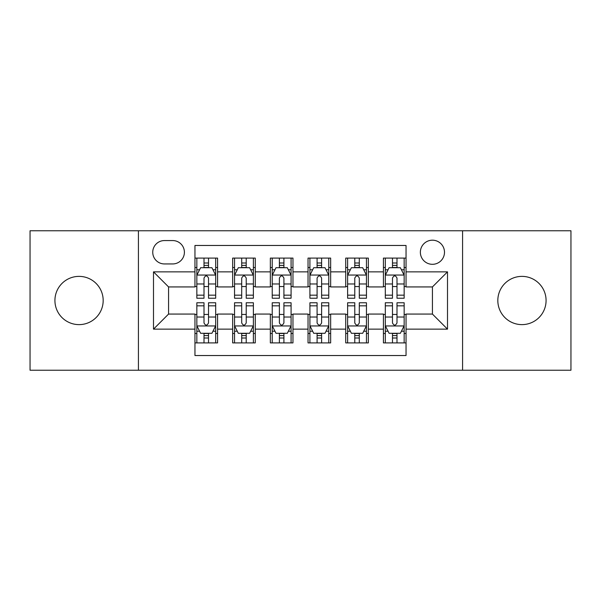 <?xml version="1.0" encoding="UTF-8"?>
<svg xmlns="http://www.w3.org/2000/svg" width="601" height="601" viewBox="0 0 601 601"><rect width="100%" height="100%" fill="white"/><g stroke="black" fill="none" stroke-linecap="round" stroke-linejoin="round"><path stroke-width="0.9" d="M521.946 276.377A24.123 24.123 0 0 0 497.823 300.5A24.123 24.123 0 0 0 521.946 324.623A24.123 24.123 0 0 0 546.076 300.5A24.123 24.123 0 0 0 521.946 276.377M79.054 276.377A24.123 24.123 0 0 0 54.924 300.5A24.123 24.123 0 0 0 79.054 324.623A24.123 24.123 0 0 0 103.177 300.5A24.123 24.123 0 0 0 79.054 276.377M432.427 240.19A12.065 12.065 0 0 0 420.362 252.255A12.065 12.065 0 0 0 432.427 264.312A12.065 12.065 0 0 0 444.492 252.255A12.065 12.065 0 0 0 432.427 240.19M462.582 370.231L570.95 370.231L570.95 230.769L462.582 230.769L462.582 370.231L138.418 370.231L138.418 230.769L30.05 230.769L30.05 370.231L138.418 370.231M406.043 258.092L383.423 258.092L383.423 271.855L368.345 271.855L368.345 286.932L383.423 286.932L383.423 271.855M368.345 271.855L368.345 258.092L345.733 258.092L345.733 271.855L330.655 271.855L330.655 286.932L345.733 286.932L345.733 271.855M330.655 271.855L330.655 258.092L308.035 258.092L308.035 271.855L292.965 271.855L292.965 286.932L308.035 286.932L308.035 271.855M292.965 271.855L292.965 258.092L270.345 258.092L270.345 271.855L255.267 271.855L255.267 286.932L270.345 286.932L270.345 271.855M255.267 271.855L255.267 258.092L232.655 258.092L232.655 286.932L217.577 286.932L217.577 258.092L194.957 258.092M194.957 342.908L217.577 342.908L217.577 314.068L232.655 314.068L232.655 342.908L255.267 342.908L255.267 314.068L270.345 314.068L270.345 329.145L255.267 329.145M270.345 329.145L270.345 342.908L292.965 342.908L292.965 314.068L308.035 314.068L308.035 329.145L292.965 329.145M308.035 329.145L308.035 342.908L330.655 342.908L330.655 314.068L345.733 314.068L345.733 329.145L330.655 329.145M345.733 329.145L345.733 342.908L368.345 342.908L368.345 314.068L383.423 314.068L383.423 329.145L368.345 329.145M164.426 263.937L172.72 263.937A11.682 11.682 0 0 0 184.402 252.255A11.682 11.682 0 0 0 172.72 240.565L164.426 240.565A11.682 11.682 0 0 0 152.744 252.255A11.682 11.682 0 0 0 164.426 263.937M462.582 230.769L138.418 230.769M406.043 271.855L406.043 245.471L194.957 245.471L194.957 286.932L168.573 286.932L168.573 314.068L194.957 314.068L194.957 355.529L406.043 355.529L406.043 314.068L432.427 314.068L432.427 286.932L406.043 286.932L406.043 271.855L447.505 271.855L447.505 329.145L406.043 329.145M194.957 329.145L153.495 329.145L153.495 271.855L194.957 271.855M383.423 329.145L383.423 342.908L406.043 342.908M194.957 267.52L196.843 267.52M204.002 267.52L208.524 267.52M215.691 267.52L217.577 267.52M194.957 286.557L196.843 286.557M204.002 286.557L208.524 286.557M215.691 286.557L217.577 286.557M194.957 314.443L196.843 314.443M204.002 314.443L208.524 314.443M215.691 314.443L217.577 314.443M194.957 333.48L196.843 333.48M204.002 333.48L208.524 333.48M215.691 333.48L217.577 333.48M232.655 286.557L234.54 286.557M241.7 286.557L246.222 286.557M253.382 286.557L255.267 286.557M232.655 267.52L234.54 267.52M241.7 267.52L246.222 267.52M253.382 267.52L255.267 267.52M232.655 314.443L234.54 314.443M241.7 314.443L246.222 314.443M253.382 314.443L255.267 314.443M232.655 333.48L234.54 333.48M241.7 333.48L246.222 333.48M253.382 333.48L255.267 333.48M270.345 314.443L272.23 314.443M279.39 314.443L283.912 314.443M291.079 314.443L292.965 314.443M270.345 333.48L272.23 333.48M279.39 333.48L283.912 333.48M291.079 333.48L292.965 333.48M270.345 267.52L272.23 267.52M279.39 267.52L283.912 267.52M291.079 267.52L292.965 267.52M270.345 286.557L272.23 286.557M279.39 286.557L283.912 286.557M291.079 286.557L292.965 286.557M308.035 314.443L309.921 314.443M317.088 314.443L321.61 314.443M328.77 314.443L330.655 314.443M308.035 333.48L309.921 333.48M317.088 333.48L321.61 333.48M328.77 333.48L330.655 333.48M308.035 267.52L309.921 267.52M317.088 267.52L321.61 267.52M328.77 267.52L330.655 267.52M308.035 286.557L309.921 286.557M317.088 286.557L321.61 286.557M328.77 286.557L330.655 286.557M345.733 314.443L347.618 314.443M354.778 314.443L359.3 314.443M366.46 314.443L368.345 314.443M345.733 333.48L347.618 333.48M354.778 333.48L359.3 333.48M366.46 333.48L368.345 333.48M345.733 267.52L347.618 267.52M354.778 267.52L359.3 267.52M366.46 267.52L368.345 267.52M345.733 286.557L347.618 286.557M354.778 286.557L359.3 286.557M366.46 286.557L368.345 286.557M383.423 314.443L385.309 314.443M392.476 314.443L396.998 314.443M404.157 314.443L406.043 314.443M383.423 333.48L385.309 333.48M392.476 333.48L396.998 333.48M404.157 333.48L406.043 333.48M383.423 267.52L385.309 267.52M392.476 267.52L396.998 267.52M404.157 267.52L406.043 267.52M383.423 286.557L385.309 286.557M392.476 286.557L396.998 286.557M404.157 286.557L406.043 286.557M168.573 286.932L153.495 271.855M168.573 314.068L153.495 329.145M447.505 271.855L432.427 286.932M447.505 329.145L432.427 314.068M208.524 262.998L204.002 262.998M215.691 295.166L208.524 295.166L208.524 298.239L215.691 298.239L215.691 275.243L211.92 267.708L200.614 267.708L196.843 275.243L196.843 298.239L204.002 298.239L204.002 295.166L196.843 295.166M196.843 275.243L196.843 258.092M215.691 275.243L215.691 258.092M204.002 267.708L204.002 258.092M208.524 258.092L208.524 267.708M208.524 295.166L208.524 278.075C207.022 275.168 205.512 275.168 204.002 278.075L204.002 295.166M204.002 338.002L208.524 338.002M196.843 305.834L204.002 305.834L204.002 302.761L196.843 302.761L196.843 325.757L200.614 333.292L211.92 333.292L215.691 325.757L215.691 302.761L208.524 302.761L208.524 305.834L215.691 305.834M215.691 325.757L215.691 342.908M196.843 325.757L196.843 342.908M208.524 333.292L208.524 342.908M204.002 342.908L204.002 333.292M204.002 305.834L204.002 322.925C205.512 325.832 207.022 325.832 208.524 322.925L208.524 305.834M246.222 262.998L241.7 262.998M253.382 295.166L246.222 295.166L246.222 298.239L253.382 298.239L253.382 275.243L249.61 267.708L238.304 267.708L234.54 275.243L234.54 298.239L241.7 298.239L241.7 295.166L234.54 295.166M234.54 275.243L234.54 258.092M253.382 275.243L253.382 258.092M241.7 267.708L241.7 258.092M246.222 258.092L246.222 267.708M246.222 295.166L246.222 278.075C244.712 275.168 243.21 275.168 241.7 278.075L241.7 295.166M283.912 262.998L279.39 262.998M291.079 295.166L283.912 295.166L283.912 298.239L291.079 298.239L291.079 275.243L287.308 267.708L276.002 267.708L272.23 275.243L272.23 298.239L279.39 298.239L279.39 295.166L272.23 295.166M272.23 275.243L272.23 258.092M291.079 275.243L291.079 258.092M279.39 267.708L279.39 258.092M283.912 258.092L283.912 267.708M283.912 295.166L283.912 278.075C282.41 275.168 280.9 275.168 279.39 278.075L279.39 295.166M321.61 262.998L317.088 262.998M328.77 295.166L321.61 295.166L321.61 298.239L328.77 298.239L328.77 275.243L324.998 267.708L313.692 267.708L309.921 275.243L309.921 298.239L317.088 298.239L317.088 295.166L309.921 295.166M309.921 275.243L309.921 258.092M328.77 275.243L328.77 258.092M317.088 267.708L317.088 258.092M321.61 258.092L321.61 267.708M321.61 295.166L321.61 278.075C320.1 275.168 318.598 275.168 317.088 278.075L317.088 295.166M359.3 262.998L354.778 262.998M366.46 295.166L359.3 295.166L359.3 298.239L366.46 298.239L366.46 275.243L362.696 267.708L351.39 267.708L347.618 275.243L347.618 298.239L354.778 298.239L354.778 295.166L347.618 295.166M347.618 275.243L347.618 258.092M366.46 275.243L366.46 258.092M354.778 267.708L354.778 258.092M359.3 258.092L359.3 267.708M359.3 295.166L359.3 278.075C357.798 275.168 356.288 275.168 354.778 278.075L354.778 295.166M241.7 338.002L246.222 338.002M234.54 305.834L241.7 305.834L241.7 302.761L234.54 302.761L234.54 325.757L238.304 333.292L249.61 333.292L253.382 325.757L253.382 302.761L246.222 302.761L246.222 305.834L253.382 305.834M253.382 325.757L253.382 342.908M234.54 325.757L234.54 342.908M246.222 333.292L246.222 342.908M241.7 342.908L241.7 333.292M241.7 305.834L241.7 322.925C243.202 325.832 244.712 325.832 246.222 322.925L246.222 305.834M279.39 338.002L283.912 338.002M272.23 305.834L279.39 305.834L279.39 302.761L272.23 302.761L272.23 325.757L276.002 333.292L287.308 333.292L291.079 325.757L291.079 302.761L283.912 302.761L283.912 305.834L291.079 305.834M291.079 325.757L291.079 342.908M272.23 325.757L272.23 342.908M283.912 333.292L283.912 342.908M279.39 342.908L279.39 333.292M279.39 305.834L279.39 322.925C280.9 325.832 282.402 325.832 283.912 322.925L283.912 305.834M317.088 338.002L321.61 338.002M309.921 305.834L317.088 305.834L317.088 302.761L309.921 302.761L309.921 325.757L313.692 333.292L324.998 333.292L328.77 325.757L328.77 302.761L321.61 302.761L321.61 305.834L328.77 305.834M328.77 325.757L328.77 342.908M309.921 325.757L309.921 342.908M321.61 333.292L321.61 342.908M317.088 342.908L317.088 333.292M317.088 305.834L317.088 322.925C318.59 325.832 320.1 325.832 321.61 322.925L321.61 305.834M354.778 338.002L359.3 338.002M347.618 305.834L354.778 305.834L354.778 302.761L347.618 302.761L347.618 325.757L351.39 333.292L362.696 333.292L366.46 325.757L366.46 302.761L359.3 302.761L359.3 305.834L366.46 305.834M366.46 325.757L366.46 342.908M347.618 325.757L347.618 342.908M359.3 333.292L359.3 342.908M354.778 342.908L354.778 333.292M354.778 305.834L354.778 322.925C356.288 325.832 357.79 325.832 359.3 322.925L359.3 305.834M396.998 262.998L392.476 262.998M404.157 295.166L396.998 295.166L396.998 298.239L404.157 298.239L404.157 275.243L400.386 267.708L389.08 267.708L385.309 275.243L385.309 298.239L392.476 298.239L392.476 295.166L385.309 295.166M385.309 275.243L385.309 258.092M404.157 275.243L404.157 258.092M392.476 267.708L392.476 258.092M396.998 258.092L396.998 267.708M396.998 295.166L396.998 278.075C395.488 275.168 393.978 275.168 392.476 278.075L392.476 295.166M392.476 338.002L396.998 338.002M385.309 305.834L392.476 305.834L392.476 302.761L385.309 302.761L385.309 325.757L389.08 333.292L400.386 333.292L404.157 325.757L404.157 302.761L396.998 302.761L396.998 305.834L404.157 305.834M404.157 325.757L404.157 342.908M385.309 325.757L385.309 342.908M396.998 333.292L396.998 342.908M392.476 342.908L392.476 333.292M392.476 305.834L392.476 322.925C393.978 325.832 395.488 325.832 396.998 322.925L396.998 305.834M232.655 329.145L217.577 329.145M232.655 271.855L217.577 271.855M215.594 275.055L196.94 275.055M196.843 269.781L199.577 269.781M212.957 269.781L215.691 269.781M204.002 283.98L196.843 283.98M215.691 283.98L208.524 283.98M208.524 265.394L204.002 265.394M196.94 325.945L215.594 325.945M215.691 331.219L212.957 331.219M199.577 331.219L196.843 331.219M208.524 317.02L215.691 317.02M196.843 317.02L204.002 317.02M204.002 335.606L208.524 335.606M253.291 275.055L234.63 275.055M234.54 269.781L237.267 269.781M250.655 269.781L253.382 269.781M241.7 283.98L234.54 283.98M253.382 283.98L246.222 283.98M246.222 265.394L241.7 265.394M290.982 275.055L272.321 275.055M272.23 269.781L274.965 269.781M288.345 269.781L291.079 269.781M279.39 283.98L272.23 283.98M291.079 283.98L283.912 283.98M283.912 265.394L279.39 265.394M328.679 275.055L310.018 275.055M309.921 269.781L312.655 269.781M326.035 269.781L328.77 269.781M317.088 283.98L309.921 283.98M328.77 283.98L321.61 283.98M321.61 265.394L317.088 265.394M366.37 275.055L347.709 275.055M347.618 269.781L350.345 269.781M363.733 269.781L366.46 269.781M354.778 283.98L347.618 283.98M366.46 283.98L359.3 283.98M359.3 265.394L354.778 265.394M234.63 325.945L253.291 325.945M253.382 331.219L250.655 331.219M237.267 331.219L234.54 331.219M246.222 317.02L253.382 317.02M234.54 317.02L241.7 317.02M241.7 335.606L246.222 335.606M272.321 325.945L290.982 325.945M291.079 331.219L288.345 331.219M274.965 331.219L272.23 331.219M283.912 317.02L291.079 317.02M272.23 317.02L279.39 317.02M279.39 335.606L283.912 335.606M310.018 325.945L328.679 325.945M328.77 331.219L326.035 331.219M312.655 331.219L309.921 331.219M321.61 317.02L328.77 317.02M309.921 317.02L317.088 317.02M317.088 335.606L321.61 335.606M347.709 325.945L366.37 325.945M366.46 331.219L363.733 331.219M350.345 331.219L347.618 331.219M359.3 317.02L366.46 317.02M347.618 317.02L354.778 317.02M354.778 335.606L359.3 335.606M404.06 275.055L385.406 275.055M385.309 269.781L388.043 269.781M401.423 269.781L404.157 269.781M392.476 283.98L385.309 283.98M404.157 283.98L396.998 283.98M396.998 265.394L392.476 265.394M385.406 325.945L404.06 325.945M404.157 331.219L401.423 331.219M388.043 331.219L385.309 331.219M396.998 317.02L404.157 317.02M385.309 317.02L392.476 317.02M392.476 335.606L396.998 335.606"/></g></svg>
